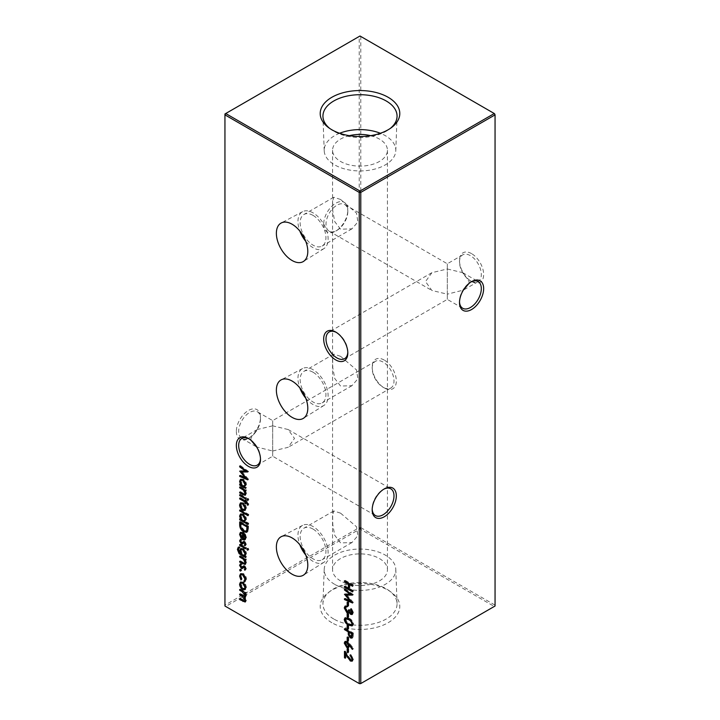 <?xml version="1.0" encoding="UTF-8"?>
<svg xmlns="http://www.w3.org/2000/svg" width="720" height="720" viewBox="0 0 720 720"><rect width="100%" height="100%" fill="white"/><g stroke="black" fill="none" stroke-linecap="round" stroke-linejoin="round"><path stroke-width="0.54" stroke-dasharray="3.6 2.7" d="M347.796 352.269A15.426 8.901 -120 0 0 347.814 351.621A15.426 8.901 -120 0 0 336.906 332.73L335.745 332.055L336.906 332.73A15.426 8.901 -120 0 0 336.339 332.424M260.478 458.694A15.426 8.901 -120 0 0 260.496 458.055A15.426 8.901 -120 0 0 249.588 439.164L248.427 438.489L249.588 439.164A15.426 8.901 -120 0 0 249.021 438.849M471.573 253.638A17.073 9.855 -120 0 0 459.504 260.604A17.073 9.855 -120 0 0 471.573 281.511L471.573 281.511A17.073 9.855 -120 0 0 483.651 274.545A17.073 9.855 -120 0 0 471.573 253.638M470.412 280.836L471.573 281.511L470.412 280.836A15.426 8.901 60 0 1 459.504 261.945A15.426 8.901 60 0 1 462.699 254.889A15.426 8.901 60 0 1 470.412 255.654A15.426 8.901 60 0 1 480.492 269.244A15.426 8.901 60 0 1 478.125 281.601A15.426 8.901 60 0 1 470.412 280.836M384.255 360.072A17.073 9.855 -120 0 0 372.186 367.038A17.073 9.855 -120 0 0 384.255 387.945L384.255 387.945A17.073 9.855 -120 0 0 396.324 380.97A17.073 9.855 -120 0 0 384.255 360.072M383.094 387.27L384.255 387.945L383.094 387.27A15.426 8.901 60 0 1 372.186 368.379A15.426 8.901 60 0 1 375.381 361.323A15.426 8.901 60 0 1 383.094 362.088A15.426 8.901 60 0 1 393.165 375.678A15.426 8.901 60 0 1 390.807 388.035A15.426 8.901 60 0 1 383.094 387.27M470.979 282.006A15.426 8.901 120 0 0 470.412 282.312L471.573 281.646L470.412 282.312A15.426 8.901 120 0 0 459.504 301.203A15.426 8.901 120 0 0 459.522 301.851M383.661 489.267A15.426 8.901 120 0 0 383.094 489.573L384.255 488.907L383.094 489.573A15.426 8.901 120 0 0 372.186 508.464A15.426 8.901 120 0 0 372.204 509.112M236.349 431.388A17.073 9.855 120 0 0 248.427 438.354A17.073 9.855 120 0 0 260.496 417.447A17.073 9.855 120 0 0 248.427 410.481A17.073 9.855 120 0 0 236.349 431.388M260.496 418.797A15.426 8.901 -60 0 1 249.588 437.688A15.426 8.901 -60 0 1 241.875 438.444A15.426 8.901 -60 0 1 238.68 431.388A15.426 8.901 -60 0 1 245.412 415.863A15.426 8.901 -60 0 1 257.301 411.732A15.426 8.901 -60 0 1 260.496 418.797L260.496 417.447M323.676 224.127A17.073 9.855 120 0 0 335.745 231.093A17.073 9.855 120 0 0 347.814 210.186A17.073 9.855 120 0 0 335.745 203.22A17.073 9.855 120 0 0 323.676 224.127M347.814 211.536A15.426 8.901 -60 0 1 336.906 230.427A15.426 8.901 -60 0 1 329.193 231.183A15.426 8.901 -60 0 1 326.007 224.127A15.426 8.901 -60 0 1 332.739 208.602A15.426 8.901 -60 0 1 344.619 204.471A15.426 8.901 -60 0 1 347.814 211.536L347.814 210.186M251.145 440.424L250.866 438.426L257.256 429.516L272.682 425.835C272.682 419.04 272.682 419.04 272.682 425.835C272.682 419.04 272.682 419.04 272.682 425.835L272.682 451.017L256.635 446.958M272.682 451.017L288.099 447.327L294.489 438.426L288.099 429.516L272.682 425.835L272.682 451.017C272.682 457.812 272.682 457.812 272.682 451.017C272.682 457.812 272.682 457.812 272.682 451.017M468.855 283.572L469.134 281.574L462.744 272.673L447.318 268.983L447.318 294.165L431.901 290.484L425.511 281.574L431.901 272.673L447.318 268.983C447.318 262.188 447.318 262.188 447.318 268.983C447.318 262.188 447.318 262.188 447.318 268.983L447.318 294.165L463.365 290.106M447.318 294.165C447.318 300.96 447.318 300.96 447.318 294.165C447.318 300.96 447.318 300.96 447.318 294.165M305.748 241.308A21.33 12.312 -120 0 0 313.038 247.68A21.33 12.312 -120 0 0 323.928 248.607A21.33 12.312 -120 0 0 326.916 231.435A21.33 12.312 -120 0 0 313.038 212.85A21.33 12.312 -120 0 0 302.607 211.662A21.33 12.312 -120 0 0 299.835 231.057M313.038 215.388A18.225 10.521 -120 0 0 303.93 214.488A18.225 10.521 -120 0 0 301.14 229.086A18.225 10.521 -120 0 0 313.038 245.142A18.225 10.521 -120 0 0 322.155 246.042A18.225 10.521 -120 0 0 324.945 231.444A18.225 10.521 -120 0 0 313.038 215.388M340.596 199.476L333.756 197.262L332.64 201.357L332.775 210.942L334.755 221.67L340.596 229.23L351.981 228.825L357.867 221.985L356.535 213.111L340.596 199.476M305.748 398.151A21.33 12.312 -120 0 0 313.038 404.532A21.33 12.312 -120 0 0 323.928 405.45A21.33 12.312 -120 0 0 326.916 388.287A21.33 12.312 -120 0 0 313.038 369.693A21.33 12.312 -120 0 0 302.607 368.514A21.33 12.312 -120 0 0 299.835 387.909M313.038 372.231A18.225 10.521 -120 0 0 303.93 371.331A18.225 10.521 -120 0 0 301.14 385.929A18.225 10.521 -120 0 0 313.038 401.994A18.225 10.521 -120 0 0 322.155 402.894A18.225 10.521 -120 0 0 324.945 388.287A18.225 10.521 -120 0 0 313.038 372.231M340.596 356.328L333.756 354.114L332.64 358.209L332.775 367.785L334.755 378.513L340.596 386.082L351.981 385.668L357.867 378.828L356.535 369.954L340.596 356.328M305.748 554.994A21.33 12.312 -120 0 0 313.038 561.375A21.33 12.312 -120 0 0 323.928 562.302A21.33 12.312 -120 0 0 326.916 545.13A21.33 12.312 -120 0 0 313.038 526.545A21.33 12.312 -120 0 0 302.607 525.357A21.33 12.312 -120 0 0 299.835 544.752M313.038 529.083A18.225 10.521 -120 0 0 303.93 528.174A18.225 10.521 -120 0 0 301.14 542.781A18.225 10.521 -120 0 0 313.038 558.837A18.225 10.521 -120 0 0 322.155 559.737A18.225 10.521 -120 0 0 324.945 545.139A18.225 10.521 -120 0 0 313.038 529.083M340.596 513.171L333.756 510.957L332.64 515.052L332.775 524.637L334.755 535.365L340.596 542.925L351.981 542.52L357.867 535.68L356.535 526.797L340.596 513.171M329.742 128.457A37.062 21.393 0 0 0 330.768 129.258A37.062 21.393 0 0 0 333.792 131.229A37.062 21.393 0 0 0 389.232 129.258A37.062 21.393 0 0 0 390.258 128.457M339.633 133.272A35.802 20.673 0 0 0 324.207 150.714A35.802 20.673 0 0 0 334.683 164.889A35.802 20.673 0 0 0 373.347 169.452A35.802 20.673 0 0 0 395.793 150.714A35.802 20.673 0 0 0 385.317 135.657A35.802 20.673 0 0 0 380.367 133.272M331.857 622.719A39.798 22.977 180 0 1 328.608 592.353A39.798 22.977 180 0 1 388.143 590.229A39.798 22.977 180 0 1 391.392 592.353A39.798 22.977 180 0 1 386.352 623.691A39.798 22.977 180 0 1 331.857 622.719M333.792 619.029A37.062 21.393 180 0 1 322.947 603.441A37.062 21.393 180 0 1 330.768 590.742A37.062 21.393 180 0 1 386.208 588.771A37.062 21.393 180 0 1 389.232 590.742A37.062 21.393 180 0 1 397.053 603.441A37.062 21.393 180 0 1 374.544 623.574A37.062 21.393 180 0 1 333.792 619.029M334.683 584.343A35.802 20.673 180 0 1 324.207 569.286A35.802 20.673 180 0 1 346.653 550.548A35.802 20.673 180 0 1 385.317 555.111A35.802 20.673 180 0 1 395.793 569.286A35.802 20.673 180 0 1 374.049 588.744A35.802 20.673 180 0 1 334.683 584.343M340.596 580.932A27.441 15.84 180 0 1 332.559 569.727A27.441 15.84 180 0 1 349.497 555.093A27.441 15.84 180 0 1 379.404 558.522A27.441 15.84 180 0 1 387.441 569.727A27.441 15.84 180 0 1 370.503 584.361A27.441 15.84 180 0 1 340.596 580.932M349.362 135.666A27.441 15.84 0 0 0 332.559 150.273A27.441 15.84 0 0 0 340.596 161.478A27.441 15.84 0 0 0 370.503 164.907A27.441 15.84 0 0 0 387.441 150.273A27.441 15.84 0 0 0 379.404 139.068A27.441 15.84 0 0 0 370.638 135.666M495.054 113.976L495.054 605.133L360.774 527.607L360.774 36.45L495.054 113.976M224.946 113.976L359.226 36.45L359.226 527.607L224.946 605.133L224.946 113.976M360 684L225.72 606.474L360 528.948L494.28 606.474L360 684M224.946 606.024L224.946 605.133L225.72 606.474L224.946 606.024M359.226 36.45L360.774 36.45L359.226 36.45M359.226 527.607L360.774 527.607L360 528.948L359.226 527.607M494.28 606.474L495.054 605.133L494.28 606.474M240.912 479.205L243.441 479.142C245.304 480.447 246.321 482.229 246.483 484.488L245.286 486.558L246.375 487.188L245.601 487.638M246.375 487.188L245.601 488.475M246.375 488.025L244.557 486.972M243.144 486.162L242.118 485.568M240.471 484.614L240.471 483.777L239.688 484.227M240.471 483.777L241.2 484.533M241.488 484.362L240.363 480.924M243.441 479.142L242.658 479.592M246.483 484.488L245.7 484.938M241.776 479.835L241.092 481.374L243.405 485.469L245.052 485.658M245.7 484.695L242.91 479.754M243.405 485.469L242.631 485.919M241.092 481.374L240.309 481.824M244.188 489.645L240.471 487.368L240.471 486.531L239.688 486.972M240.471 486.531L246.375 489.942L245.601 490.383M246.375 489.942L245.601 491.229M246.375 490.779L245.259 490.194M245.313 490.158L246.483 493.434L245.7 493.884M246.483 493.434L245.43 494.982M243.621 494.334L240.417 492.543M240.471 492.516L240.471 491.679L239.688 492.12M240.471 491.679L244.593 493.956L243.819 494.406M244.593 493.956L245.349 493.938M245.682 493.47L245.601 492.957M245.754 492.867L244.872 490.41M247.626 499.005L248.238 498.438L247.464 498.888M247.509 498.915L248.238 498.438L248.859 499.572L248.085 500.022M248.076 499.869L248.859 499.572L248.085 500.076M240.471 494.307L246.375 497.718L246.375 498.555L240.471 495.144L240.471 494.307L239.688 494.757M246.375 497.718L245.601 498.168M246.375 498.555L245.601 499.005M244.926 501.075L240.471 498.501L240.471 497.655L245.646 500.652L245.646 499.698L246.375 500.112L246.375 501.075L248.859 503.883L248.085 504.324M248.859 503.883L247.932 505.26M248.715 504.81L248.085 504.45M247.959 504.378L248.004 503.712M248.139 503.631L247.122 502.434M247.194 502.389L246.33 501.939M246.375 501.912L246.375 503.343L245.601 503.793M246.375 503.343L245.601 502.956M245.646 502.929L245.646 502.335M245.646 501.552L246.375 501.075M240.471 497.655L239.688 498.105M245.646 499.698L244.872 500.139M246.375 500.112L245.601 500.562M240.867 502.776L243.405 502.704L245.502 504.855L244.728 505.296M245.502 504.855L246.483 508.014L245.7 508.464M246.483 508.014L244.935 510.372M243.405 509.769C241.533 508.491 240.516 506.727 240.363 504.486M243.405 502.704L242.631 503.154M241.749 503.37L241.092 504.9L243.396 508.932L245.061 509.094M245.691 508.176L242.865 503.298M243.396 508.932L242.622 509.373M241.092 504.9L240.309 505.35M240.471 509.625L248.76 514.413L248.76 515.25L240.471 510.471L240.471 509.625L239.688 510.075M248.76 514.413L247.986 514.863M248.76 515.25L247.986 515.7M240.912 513.918L243.441 513.855C245.304 515.16 246.321 516.933 246.483 519.201L245.232 521.235L248.76 523.278L247.986 523.719M248.76 523.278L247.986 524.556M248.76 524.115L244.503 521.658M243.144 520.875L242.118 520.281M240.471 519.327L240.471 518.49L239.688 518.931M240.471 518.49L241.2 519.246M241.488 519.075L240.363 515.637M243.441 513.855L242.658 514.305M246.483 519.201L245.7 519.642M241.776 514.548L241.092 516.087L243.405 520.182L245.052 520.371M245.7 519.408L242.91 514.458M243.405 520.182L242.631 520.632M241.092 516.087L240.309 516.537M243.243 566.181L244.926 565.947L246.483 568.566L245.7 569.016M246.483 568.566L245.16 570.105M245.034 570.186L245.547 569.673M245.142 568.98L244.359 569.412M245.133 568.971L245.583 568.242M245.754 568.152L244.791 566.901M244.962 566.802L243.036 567.792M243.81 567.351L242.622 568.305M242.406 568.467L243.18 568.017L242.073 567.891L240.363 564.903L241.164 563.418L240.39 563.859M240.201 563.949L241.164 563.418L241.713 564.282L240.939 564.732M240.309 565.731L241.713 564.282L240.804 564.804M241.092 565.281L242.037 567.036L241.263 567.477M242.037 567.036L242.604 567.126M244.926 565.947L244.152 566.397M244.188 558.828L240.471 556.551L240.471 555.714L239.688 556.155M240.471 555.714L246.375 559.125L245.601 559.566M246.375 559.125L245.601 560.412M246.375 559.962L245.259 559.377M245.313 559.341L246.483 562.617L245.7 563.067M246.483 562.617L245.43 564.165M243.621 563.517L240.417 561.726M240.471 561.699L240.471 560.862L239.688 561.303M240.471 560.862L244.593 563.139L243.819 563.589M244.593 563.139L245.349 563.121M245.682 562.653L245.601 562.14M245.754 562.05L244.872 559.593M241.011 548.514L243.441 548.451C245.286 549.729 246.294 551.484 246.483 553.725L245.097 555.912M244.872 556.074L245.646 555.624L246.375 556.371L245.601 556.821M246.375 556.371L245.601 557.658M246.375 557.208L244.62 556.191M243.207 555.381L242.136 554.76M240.903 554.013L239.67 553.32M239.877 553.203L238.185 549.018M238.671 547.083L239.274 547.065M240.048 546.615L239.274 547.902M238.14 549.81L240.048 547.452L238.797 548.046M238.914 549.36C238.941 551.205 239.733 552.564 241.29 553.437L241.263 553.806M241.596 553.608L240.471 550.233M243.441 548.451L242.667 548.901M246.483 553.725L245.7 554.175M241.848 549.09L241.191 550.692L243.45 554.679L245.088 554.886M245.7 553.95L242.874 549.027M243.45 554.679L242.676 555.129M241.191 550.692L240.417 551.142M240.471 544.104L246.375 547.515L246.375 548.352L240.471 544.941L240.471 544.104L239.688 544.545M246.375 547.515L245.601 547.956M246.375 548.352L245.601 548.802M247.626 548.802L248.238 548.226L247.464 548.676M247.509 548.712L248.238 548.226L248.859 549.36L248.085 549.81M248.076 549.666L248.859 549.36L248.085 549.873M243.243 541.764L244.926 541.53L246.483 544.149L245.7 544.599M246.483 544.149L245.16 545.688M245.034 545.769L245.547 545.256M245.142 544.563L244.359 544.995M245.133 544.554L245.583 543.825M245.754 543.726L244.791 542.484M244.962 542.385L243.036 543.375M243.81 542.934L242.622 543.888M242.406 544.05L243.18 543.6L242.073 543.474L240.363 540.486L241.164 539.001L240.39 539.442M240.201 539.532L241.164 539.001L241.713 539.865L240.939 540.315M240.309 541.314L241.713 539.865L240.804 540.387M241.092 540.864L242.037 542.619L241.263 543.06M242.037 542.619L242.604 542.709M244.926 541.53L244.152 541.98M241.704 532.854L240.309 534.708M241.092 534.258L242.334 537.489L241.56 537.939M242.334 537.489L241.218 538.488M241.992 538.038L240.363 533.943M240.795 532.323L243.405 532.269L242.631 532.719M243.405 532.269L245.376 534.195L244.602 534.645M245.376 534.195L246.483 537.498L245.7 537.948M246.483 537.498L245.151 539.667M243.405 539.208L245.097 538.686M243.27 539.136L243.27 533.952M243.27 533.025L242.766 532.809M245.7 537.714L245.196 535.041L243.99 533.538L243.99 538.713M240.471 522.378L240.471 521.478L239.688 521.928M240.471 521.478L248.553 526.149L247.779 526.599M248.553 526.149L248.265 530.829L247.482 531.27M248.265 530.829L247.032 532.026M244.305 531.351L240.561 525.852M247.725 526.563L241.299 522.792L241.506 526.653L244.413 530.577L246.771 530.91M244.413 530.577L243.63 531.027M241.506 526.653L240.723 527.103M352.719 658.62L350.721 655.461M350.847 655.38L350.847 654.543L350.073 654.993M350.847 654.543L353.547 659.142L352.773 659.592M353.547 659.142L352.431 660.897M351.144 660.573L345.798 653.598M346.086 653.427L346.086 657.774L345.303 658.224M346.086 657.774L345.303 657.324M345.249 652.689L345.249 650.952L344.475 651.402M345.249 650.952L348.597 656.505L347.823 656.955M348.597 656.505L351.081 659.7L350.298 660.15M351.081 659.7L352.197 659.808M347.949 649.098L347.949 648.198L347.175 648.648M347.949 648.198L348.777 648.675L348.003 649.125M348.777 648.675L348.777 652.266L348.003 652.716M348.777 652.266L348.003 651.825M345.402 641.358L347.508 641.241L349.857 643.644L353.547 648.558L352.773 649.008M353.547 648.558L352.332 649.395M353.106 648.954L349.578 644.751M349.839 644.598L349.92 645.606L349.137 646.056M349.92 645.606L348.786 647.325M347.526 647.001L345.042 642.645M347.508 641.241L346.734 641.691M346.41 641.961L345.87 643.176L347.481 646.137L348.534 646.227M348.885 643.833L347.022 641.88M347.481 646.137L346.698 646.578M345.87 643.176L345.096 643.617M347.949 637.605L347.949 636.705L347.175 637.155M347.949 636.705L348.777 637.191L348.003 637.632M348.777 637.191L348.777 640.782L348.003 641.223M348.777 640.782L348.003 640.332M348.984 631.386L345.249 629.172L345.249 628.335L344.475 628.776M345.249 628.335L353.34 632.997L352.566 633.447M353.34 632.997L353.214 636.885L352.44 637.335M353.214 636.885L352.233 637.821M351.171 637.488L349.038 634.491M349.119 634.446L349.02 633.564M352.512 633.42L349.812 631.8L349.794 633.429L351.162 636.651L352.089 636.741M351.162 636.651L350.388 637.101M349.794 633.429L349.02 633.87M347.949 625.635L347.949 624.744L347.175 625.185M347.949 624.744L348.777 625.221L348.003 625.671M348.777 625.221L348.777 628.812L348.003 629.262M348.777 628.812L348.003 628.362M345.402 617.76L349.29 618.336L348.516 618.786M349.29 618.336C351.585 619.38 353.007 621.243 353.547 623.916L352.773 624.357M353.547 623.916L352.395 625.644M349.488 624.789L349.272 624.69C346.986 623.583 345.573 621.693 345.042 619.002M346.41 618.399L345.87 619.515L347.265 622.314L349.299 623.844L352.197 624.555M352.701 623.664L352.719 623.457C352.224 621.378 351.09 619.947 349.299 619.173L348.183 618.597M349.299 623.844L348.516 624.294M347.265 622.314L346.482 622.764M345.87 619.515L345.096 619.956M347.949 614.142L347.949 613.251L347.175 613.701M347.949 613.251L348.777 613.728L348.003 614.178M348.777 613.728L348.777 617.319L348.003 617.769M348.777 617.319L348.003 616.869M352.719 611.973L351.252 609.426M351.468 609.3L351.468 608.463L350.694 608.913M351.468 608.463L353.547 612.441L352.773 612.882M353.547 612.441L352.413 614.205M351.441 613.953L349.596 612.009M347.652 612.243L345.042 607.509M345.429 606.033L347.427 605.772L346.653 606.213M347.427 605.772L346.653 607.059M347.427 606.609L346.311 606.69L345.096 608.445M345.87 608.004L347.589 611.361L346.806 611.811M347.589 611.361L348.678 611.442M349.218 610.335L349.299 609.48L348.516 609.93M349.299 609.48L350.127 609.957L349.344 610.407M350.127 609.957L351.45 613.116L350.667 613.566M351.45 613.116L352.224 613.179M347.949 602.658L347.949 601.758L347.175 602.208M347.949 601.758L348.777 602.235L348.003 602.685M348.777 602.235L348.777 605.826L348.003 606.276M348.777 605.826L348.003 605.376M345.474 594.279L345.249 593.829L351.081 593.811L345.123 589.635M345.249 589.554L345.249 588.708L344.475 589.158M345.249 588.708L353.34 594.612L352.566 595.062M353.34 594.612L352.566 595.179M353.34 594.729L352.116 594.738M346.707 594.756L353.34 602.433L352.566 602.883M353.34 602.433L352.566 603M353.34 602.55L351.666 601.848M345.249 599.058L345.249 598.284L344.475 598.734M345.249 598.284L350.838 600.885M351.072 600.75L346.158 595.071M345.249 593.829L344.475 594.279M349.191 583.506L345.249 581.175L345.249 580.338L344.475 580.779M345.249 580.338L353.34 585L352.566 585.45M353.34 585L352.566 586.287M353.34 585.837L349.974 583.956M350.019 583.92L350.019 588.708L349.245 589.158M350.019 588.708L353.34 590.625L352.566 591.075M353.34 590.625L352.566 591.912M353.34 591.462L349.245 589.104M348.462 588.654L345.204 586.827M345.249 586.8L345.249 585.963L344.475 586.404M345.249 585.963L349.191 588.231M243.864 591.849L240.471 589.824L240.471 588.987L239.688 589.437M240.471 588.987L246.375 592.398L245.601 592.848M246.375 592.398L245.601 593.685M246.375 593.235L245.295 592.668M245.349 592.641L246.177 594.072L245.403 594.513M246.177 594.072L246.483 595.647L245.7 596.097M246.483 595.647L245.052 596.997L246.483 600.318L245.7 600.768M246.483 600.318L245.493 601.704M243.837 601.101L240.417 599.193M240.471 599.157L240.471 598.32L239.688 598.77M240.471 598.32L245.367 600.696M245.673 600.309L245.583 599.859M245.754 599.76L244.674 597.213M243.513 596.277L240.417 594.522M240.471 594.495L240.471 593.658L239.688 594.099M240.471 593.658L245.367 595.998M245.673 595.62L245.592 595.17M245.754 595.08L244.935 592.875M240.867 582.012L243.405 581.949L245.502 584.091L244.728 584.541M245.502 584.091L246.483 587.25L245.7 587.7M246.483 587.25L244.935 589.608M243.405 589.005C241.533 587.727 240.516 585.963 240.363 583.722M243.405 581.949L242.631 582.39M241.749 582.606L241.092 584.136L243.396 588.168L245.061 588.33M245.691 587.412L242.865 582.543M243.396 588.168L242.622 588.618M241.092 584.136L240.309 584.586M240.939 573.624L243.369 573.543C245.331 574.929 246.366 576.801 246.483 579.159L245.7 579.609M246.483 579.159L245.097 581.481M244.728 580.599L243.945 581.013M245.7 579.348L245.637 578.745M245.754 578.682L243.306 574.497M243.441 574.425L242.892 574.182M241.803 574.272L240.309 576.441M241.092 575.991L242.127 579.069L241.353 579.519M242.127 579.069L240.948 579.987M241.731 579.537L240.363 575.559M243.369 573.543L242.595 573.993M240.372 569.61L241.038 569.088L240.264 569.538L241.038 569.088L241.713 570.258L240.921 570.564M241.713 570.258L241.038 570.645L241.713 570.258M240.687 471.15L240.471 470.7L246.294 470.682L240.336 466.497M240.471 466.425L240.471 465.579L239.688 466.029M240.471 465.579L248.553 471.483L247.779 471.933M248.553 471.483L247.779 472.05M248.553 471.6L247.329 471.609M241.92 471.627L248.553 479.304L247.779 479.745M248.553 479.304L247.779 479.871M248.553 479.421L246.879 478.719M240.471 475.929L240.471 475.155L239.688 475.605M240.471 475.155L246.051 477.756M246.285 477.621L241.371 471.942M240.471 470.889L240.021 471.15M240.471 470.7L239.688 471.15M243.243 493.281L242.469 493.731M247.32 501.615L246.546 502.065M243.243 562.464L242.469 562.914M241.29 553.437L240.516 553.887M248.553 528.03L247.779 528.48M241.299 523.863L240.516 524.313M349.857 643.644L349.083 644.094M353.34 634.833L352.566 635.274M243.675 600.174L242.892 600.624M243.468 595.386L242.694 595.836M459.504 261.945L459.504 260.604M372.186 368.379L372.186 367.038M249.588 437.688L248.427 438.354M336.906 230.427L335.745 231.093M241.875 438.444L257.256 447.327M257.301 465.111L272.682 456.228L375.381 515.529M329.193 231.183L431.901 290.484M344.619 358.677L447.318 299.385L462.699 308.268M462.699 254.889L447.318 263.772L344.619 204.471M375.381 361.323L272.682 420.615L257.301 411.732M302.607 211.662L281.214 222.993M333.756 197.262L303.93 214.488M302.607 368.514L281.214 379.836M333.756 354.114L303.93 371.331M302.607 525.357L281.214 536.688M333.756 510.957L303.93 528.174M330.768 129.258L328.608 127.647M324.207 150.714L322.947 116.559M330.768 590.742L328.608 592.353M324.207 569.286L322.947 603.441M332.559 150.273L332.559 569.727M431.901 272.673L329.193 331.965M257.256 429.516L241.875 438.399M387.441 150.273L387.441 569.727M395.793 569.286L397.053 603.441M389.232 590.742L391.392 592.353M395.793 150.714L397.053 116.559M389.232 129.258L391.392 127.647M351.981 542.52L322.155 559.737M323.928 562.302L303.426 575.163M351.981 385.668L322.155 402.894M323.928 405.45L303.426 418.311M351.981 228.825L322.155 246.042M323.928 248.607L303.426 261.468M390.807 388.035L288.099 447.327M478.125 281.601L462.744 290.484M462.744 272.673L478.125 281.556M288.099 429.516L390.807 488.817M372.186 508.464L372.186 509.814M459.504 301.203L459.504 302.553M260.496 458.055L260.496 459.396M347.814 351.621L347.814 352.962M240.489 479.376L241.272 478.926M245.088 495.306L245.862 494.865M247.878 500.481L248.652 500.031M247.05 498.852L247.824 498.402M240.426 502.947L241.209 502.506M240.489 514.08L241.272 513.639M243.018 566.271L243.792 565.821M245.088 564.489L245.862 564.048M238.23 547.236L239.004 546.786M240.588 548.667L241.362 548.226M247.878 550.278L248.652 549.828M247.05 548.64L247.824 548.19M243.018 541.854L243.792 541.404M240.345 532.494L241.119 532.044M246.663 532.314L247.437 531.864M352.107 661.185L352.89 660.744M348.444 647.631L349.218 647.181M344.97 641.502L345.744 641.052M351.9 638.136L352.683 637.686M344.961 617.913L345.735 617.463M352.062 625.932L352.836 625.482M352.071 614.511L352.854 614.061M348.552 612.864L349.335 612.414M344.997 606.177L345.78 605.727M245.16 602.037L245.943 601.587M240.426 582.192L241.209 581.742M240.534 573.786L241.308 573.336M240.741 571.14L241.515 570.69M239.778 569.493L240.561 569.043"/><path stroke-width="1.08" d="M335.745 359.928A17.073 9.855 60 0 1 323.676 339.03A17.073 9.855 60 0 1 335.745 332.055L335.745 332.055A17.073 9.855 60 0 1 347.814 352.962A17.073 9.855 60 0 1 335.745 359.928M336.339 332.424A15.426 8.901 -120 0 0 329.193 331.965A15.426 8.901 -120 0 0 326.835 344.322A15.426 8.901 -120 0 0 336.906 357.912A15.426 8.901 -120 0 0 344.619 358.677A15.426 8.901 -120 0 0 347.796 352.269M248.427 466.362A17.073 9.855 60 0 1 236.349 445.455A17.073 9.855 60 0 1 248.427 438.489L248.427 438.489A17.073 9.855 60 0 1 260.496 459.396A17.073 9.855 60 0 1 248.427 466.362M249.021 438.849A15.426 8.901 -120 0 0 241.875 438.399A15.426 8.901 -120 0 0 239.508 450.756A15.426 8.901 -120 0 0 249.588 464.346A15.426 8.901 -120 0 0 257.301 465.111A15.426 8.901 -120 0 0 260.478 458.694M459.522 301.851A15.426 8.901 120 0 0 462.699 308.268A15.426 8.901 120 0 0 470.412 307.503A15.426 8.901 120 0 0 481.32 288.612A15.426 8.901 120 0 0 478.125 281.556A15.426 8.901 120 0 0 470.979 282.006M471.573 281.646L471.573 281.646A17.073 9.855 -60 0 1 483.651 288.612A17.073 9.855 -60 0 1 471.573 309.519A17.073 9.855 -60 0 1 459.504 302.553A17.073 9.855 -60 0 1 471.573 281.646L471.573 281.646M372.204 509.112A15.426 8.901 120 0 0 375.381 515.529A15.426 8.901 120 0 0 383.094 514.764A15.426 8.901 120 0 0 393.993 495.873A15.426 8.901 120 0 0 390.807 488.817A15.426 8.901 120 0 0 383.661 489.267M384.255 488.907L384.255 488.907A17.073 9.855 -60 0 1 396.324 495.873A17.073 9.855 -60 0 1 384.255 516.78A17.073 9.855 -60 0 1 372.186 509.814A17.073 9.855 -60 0 1 384.255 488.907L384.255 488.907M256.635 446.958L251.145 440.424M463.365 290.106L468.855 283.572M292.086 224.226A22.221 12.825 -120 0 0 281.214 222.993A22.221 12.825 -120 0 0 277.506 240.714A22.221 12.825 -120 0 0 292.086 260.505A22.221 12.825 -120 0 0 303.426 261.468A22.221 12.825 -120 0 0 306.531 243.585A22.221 12.825 -120 0 0 292.086 224.226M299.835 231.057A21.33 12.312 -120 0 0 305.748 241.308M292.086 381.069A22.221 12.825 -120 0 0 281.214 379.836A22.221 12.825 -120 0 0 277.506 397.557A22.221 12.825 -120 0 0 292.086 417.357A22.221 12.825 -120 0 0 303.426 418.311A22.221 12.825 -120 0 0 306.531 400.437A22.221 12.825 -120 0 0 292.086 381.069M299.835 387.909A21.33 12.312 -120 0 0 305.748 398.151M292.086 537.912A22.221 12.825 -120 0 0 281.214 536.688A22.221 12.825 -120 0 0 277.506 554.409A22.221 12.825 -120 0 0 292.086 574.2A22.221 12.825 -120 0 0 303.426 575.163A22.221 12.825 -120 0 0 306.531 557.28A22.221 12.825 -120 0 0 292.086 537.912M299.835 544.752A21.33 12.312 -120 0 0 305.748 554.994M388.143 97.281A39.798 22.977 0 0 0 333.648 96.309A39.798 22.977 0 0 0 328.608 127.647A39.798 22.977 0 0 0 331.857 129.771A39.798 22.977 0 0 0 391.392 127.647A39.798 22.977 0 0 0 388.143 97.281M390.258 128.457A37.062 21.393 0 0 0 397.053 116.559A37.062 21.393 0 0 0 386.208 100.971A37.062 21.393 0 0 0 345.456 96.426A37.062 21.393 0 0 0 322.947 116.559A37.062 21.393 0 0 0 329.742 128.457M380.367 133.272A35.802 20.673 0 0 0 339.633 133.272M370.638 135.666A27.441 15.84 0 0 0 349.362 135.666M240.264 569.538L240.939 570.699L240.264 571.095L239.589 569.925L240.264 569.538M240.939 570.699L240.264 571.095L240.939 570.699M244.728 584.541L245.7 587.7L244.728 589.734L242.631 589.455C240.759 588.177 239.742 586.413 239.589 584.172L240.426 582.192L242.631 582.39L244.728 584.541M344.475 580.779L352.566 585.45L352.566 586.287L349.245 584.37L349.245 589.158L352.566 591.075L352.566 591.912L344.475 587.241L344.475 586.404L348.417 588.681L348.417 583.893L344.475 581.616L344.475 580.779M347.175 602.208L348.003 602.685L348.003 606.276L347.175 605.799L347.175 602.208M347.175 613.701L348.003 614.178L348.003 617.769L347.175 617.292L347.175 613.701M347.175 625.185L348.003 625.671L348.003 629.262L347.175 628.776L347.175 625.185M347.175 637.155L348.003 637.632L348.003 641.223L347.175 640.746L347.175 637.155M347.175 648.648L348.003 649.125L348.003 652.716L347.175 652.239L347.175 648.648M239.688 524.817L239.688 521.928L247.779 526.599L247.482 531.27L246.663 532.314L243.63 531.864C241.029 530.181 239.715 527.832 239.688 524.817L240.471 524.376L240.471 522.378M240.939 540.315L240.309 541.314L241.263 543.06L243.243 541.764L244.152 541.98L245.7 544.599L244.863 545.859L244.359 544.995L244.98 544.176L244.179 542.835L242.208 544.131L241.29 543.915L239.589 540.936L240.39 539.442L240.804 540.387L241.578 539.937M244.359 544.995L245.583 543.825M244.962 542.385L243.036 543.375M241.83 543.159L243.243 541.764M239.688 544.545L245.601 547.956L245.601 548.802L239.688 545.391L239.688 544.545M243.819 563.589L244.98 562.5L243.414 559.278L239.688 557.001L239.688 556.155L245.601 559.566L245.601 560.412L244.53 559.791L245.7 563.067L245.088 564.489L239.688 562.14L239.688 561.303L243.819 563.589L245.349 563.121M247.986 523.719L247.986 524.556L239.688 519.768L239.688 518.931L240.714 519.525L239.589 516.087L240.489 514.08L242.658 514.305C244.53 515.61 245.538 517.383 245.7 519.642L244.458 521.685L247.986 523.719M244.728 505.296L245.7 508.464L244.728 510.498L242.631 510.219C240.759 508.941 239.742 507.177 239.589 504.936L240.426 502.947L242.631 503.154L244.728 505.296M239.688 494.757L245.601 498.168L245.601 499.005L239.688 495.594L239.688 494.757M243.819 494.406L244.98 493.317L243.414 490.095L239.688 487.818L239.688 486.972L245.601 490.383L245.601 491.229L244.53 490.608L245.7 493.884L245.088 495.306L239.688 492.957L239.688 492.12L243.819 494.406L245.349 493.938M224.946 114.867L224.946 606.024L359.226 683.55L359.226 192.393L224.946 114.867L224.946 113.976L225.72 113.526L360 191.052L494.28 113.526L360 36L225.72 113.526L224.946 114.867M245.601 487.638L245.601 488.475L239.688 485.064L239.688 484.227L240.714 484.812L239.589 481.374L240.489 479.376L242.658 479.592C244.53 480.897 245.538 482.67 245.7 484.938L244.503 486.999L245.601 487.638M247.464 498.888L248.085 500.022L247.464 500.436L246.843 499.302L247.509 498.915M248.085 500.022L247.464 500.436L248.085 500.076M248.085 504.324L247.932 505.26L247.176 504.828L247.365 504.081L245.601 502.362L245.601 503.793L244.872 503.37L244.872 501.939L239.688 498.942L239.688 498.105L244.872 501.102L244.872 500.139L245.601 500.562L245.601 501.516L248.085 504.324M239.688 510.075L247.986 514.863L247.986 515.7L239.688 510.912L239.688 510.075M240.939 564.732L240.309 565.731L241.263 567.477L243.243 566.181L244.152 566.397L245.7 569.016L244.863 570.276L244.359 569.412L244.98 568.593L244.179 567.252L242.208 568.548L241.29 568.332L239.589 565.353L240.39 563.859L240.804 564.804L241.578 564.354M244.359 569.412L245.583 568.242M244.962 566.802L243.036 567.792M241.83 567.576L243.243 566.181M239.274 547.902L238.14 549.81C238.167 551.655 238.959 553.014 240.516 553.887L239.688 550.683L240.588 548.667L242.667 548.901C244.512 550.179 245.52 551.934 245.7 554.175L244.566 556.218L245.601 556.821L245.601 557.658L239.094 553.653L237.411 549.468L238.23 547.236L239.274 547.065L238.797 548.046L239.571 547.596M247.464 548.676L248.085 549.81L247.464 550.233L246.843 549.09L247.509 548.712M248.085 549.81L247.464 550.233L248.085 549.873M240.309 534.708L241.56 537.939L241.218 538.488L239.589 534.393L240.345 532.494L242.631 532.719L244.602 534.645L245.7 537.948L244.539 540.027L242.487 539.586L242.487 533.475L240.93 533.304L240.309 534.708M351.936 659.07L350.073 654.993L352.773 659.592L352.107 661.185L350.361 661.023L345.303 653.877L345.303 658.224L344.475 657.747L344.475 651.402L350.298 660.15L351.423 660.249L352.665 658.656M349.083 644.094L352.773 649.008L352.332 649.395L349.065 645.048L348.444 647.631L346.743 647.442L344.268 643.095L344.97 641.502L346.734 641.691L349.083 644.094M344.475 628.776L352.566 633.447L351.9 638.136L350.397 637.938L348.345 634.896L348.21 631.773L344.475 629.613L344.475 628.776M344.268 619.452L344.961 617.913L348.516 618.786C350.811 619.83 352.233 621.693 352.773 624.357L352.062 625.932L348.516 625.122C346.212 624.033 344.799 622.134 344.268 619.452L345.402 617.76M350.667 613.566L351.936 612.414L350.694 608.913L352.773 612.882L352.071 614.511L350.667 614.403L349.002 612.351L348.318 612.963L346.878 612.693L344.268 607.95L344.997 606.177L346.653 606.213L346.653 607.059L345.537 607.14L345.096 608.445L346.806 611.811L347.904 611.892L348.516 609.93L349.344 610.407L350.667 613.566L352.224 613.179M349.596 612.009L348.75 612.711M347.427 606.609L345.537 607.14M344.475 590.004L344.475 589.158L352.566 595.062L345.924 595.206L352.566 603L344.475 599.571L344.475 598.734L350.298 601.2L344.475 594.279L350.307 594.261L344.475 590.004L345.123 589.635M239.688 589.437L245.601 592.848L245.601 593.685L244.575 593.091L245.7 596.097L244.278 597.447L245.7 600.768L245.16 602.037L239.688 599.607L239.688 598.77L244.593 601.146L244.98 600.201L241.992 596.268L239.688 594.936L239.688 594.099L244.593 596.448L244.98 595.53L242.181 591.705L239.688 590.274L239.688 589.437M245.16 597.375L244.278 597.447L245.484 597.033M243.945 581.013L244.98 579.123L242.658 574.875L241.029 574.713L240.309 576.441L241.353 579.519L240.948 579.987L239.589 576.009L240.534 573.786L242.595 573.993C244.548 575.379 245.583 577.251 245.7 579.609L244.314 581.931L243.945 581.013L245.016 580.437L245.754 578.682M244.845 581.769L244.314 581.931L245.097 581.481L244.728 580.599M239.688 466.875L239.688 466.029L247.779 471.933L241.146 472.077L247.779 479.871L239.688 476.442L239.688 475.605L245.511 478.062L239.688 471.15L245.52 471.132L239.688 466.875L240.336 466.497M360.774 683.55L495.054 606.024L495.054 114.867L360.774 192.393L360.774 683.55L359.226 683.55L360.774 683.55M360 191.052L359.226 192.393L360.774 192.393L360 191.052M494.28 113.526L495.054 114.867L494.28 113.526M244.557 486.972L243.144 486.162M242.118 485.568L240.759 484.785M240.417 484.641L239.688 485.064M241.2 484.533L240.714 484.812M240.372 481.239L239.589 481.374M240.363 480.924L240.912 479.205M242.91 479.754L241.002 480.285L240.309 481.824L242.631 485.919L244.278 486.108L244.98 484.524L242.649 480.429L241.002 480.285M244.278 486.108L245.7 484.695M245.637 484.146L244.98 484.524M243.315 480.051L242.649 480.429M245.259 490.194L244.53 490.608M245.43 494.982L243.621 494.334M240.417 492.543L239.688 492.957M244.593 493.956L245.754 492.867M245.601 492.957L244.98 493.317M244.872 490.41L244.188 489.645L243.414 490.095M240.417 487.395L239.688 487.818M248.238 499.995L247.617 498.852M240.417 495.171L239.688 495.594M248.085 504.45L247.176 504.828M247.959 504.378L248.139 503.631M248.004 503.712L247.365 504.081M247.122 502.434L246.42 502.839M246.33 501.939L245.601 502.362M245.601 502.956L244.872 503.37M245.646 502.335L245.646 501.552M245.601 501.525L244.872 501.939M245.601 501.462L244.926 501.075M240.417 498.528L239.688 498.942M245.601 500.679L244.872 501.102M245.502 510.048L242.631 510.219M240.372 504.756L239.589 504.936M240.363 504.486L240.867 502.776M242.865 503.298L240.975 503.82L240.309 505.35L242.622 509.373L244.287 509.544L244.98 508.041L242.622 503.991L240.975 503.82M244.287 509.544L245.691 508.176M245.637 507.663L244.98 508.041M243.288 503.604L242.622 503.991M240.417 510.498L239.688 510.912M244.503 521.658L243.144 520.875M242.118 520.281L240.759 519.498M240.417 519.354L239.688 519.768M241.2 519.246L240.714 519.525M240.372 515.952L239.589 516.087M240.363 515.637L240.912 513.918M242.91 514.458L241.002 514.989L240.309 516.537L242.631 520.632L244.278 520.821L244.98 519.237L242.649 515.142L241.002 514.989M244.278 520.821L245.7 519.408M245.637 518.85L244.98 519.237M243.315 514.755L242.649 515.142M245.547 569.673L245.142 568.98M245.133 568.971L245.754 568.152L245.133 568.971M244.791 566.901L244.179 567.252M244.422 566.721L243.81 567.351L244.422 566.721M242.982 568.098L241.29 568.332M240.39 565.281L239.589 565.353M240.363 564.903L240.516 564.066M242.604 567.126L241.947 567.504M244.017 565.731L242.433 566.892M245.259 559.377L244.53 559.791M245.43 564.165L243.621 563.517M240.417 561.726L239.688 562.14M244.593 563.139L245.754 562.05M245.601 562.14L244.98 562.5M244.872 559.593L244.188 558.828L243.414 559.278M240.417 556.578L239.688 557.001M244.62 556.191L243.207 555.381M242.136 554.76L240.903 554.013M239.67 553.32L239.094 553.653M238.185 549.099L237.411 549.468M238.185 549.018L238.671 547.083M240.471 550.485L239.688 550.683M240.471 550.233L241.011 548.514M242.874 549.027L241.074 549.54L240.417 551.142L242.676 555.129L244.314 555.336L244.98 553.824L242.631 549.72L241.074 549.54M244.314 555.336L245.7 553.95M245.637 553.446L244.98 553.824M243.297 549.342L242.631 549.72M240.417 544.968L239.688 545.391M248.238 549.783L247.617 548.649M245.547 545.256L245.142 544.563M245.133 544.554L245.754 543.726L245.133 544.554M244.791 542.484L244.179 542.835M244.422 542.304L243.81 542.934L244.422 542.304M242.982 543.681L241.29 543.915M240.39 540.864L239.589 540.936M240.363 540.486L240.516 539.649M242.604 542.709L241.947 543.087M244.017 541.314L242.433 542.475M240.372 534.15L239.589 534.393M240.363 533.943L240.795 532.323M245.313 539.577L243.27 539.136M243.801 533.646L243.216 533.988L243.216 539.163L242.487 539.586M243.27 533.952L243.27 533.16M243.171 533.079L242.487 533.475M242.766 532.809L240.93 533.304M243.216 539.163L245.097 538.686L245.7 537.714M244.944 535.194L244.422 535.491L243.216 533.988M245.646 537.183L244.98 537.57L244.422 535.491M244.314 539.127L244.98 537.57M247.032 532.026L244.404 531.414L243.63 531.864M240.561 525.852L240.471 524.376M247.671 526.536L246.951 526.95L240.516 523.242L240.723 527.103L243.63 531.027L246.771 530.91L247.5 529.902L247.725 526.563M241.245 522.828L240.516 523.242M247.5 529.902L246.717 530.352L246.951 526.95M245.988 531.36L246.717 530.352M350.721 655.461L350.073 655.83M352.431 660.897L350.361 661.023M345.798 653.598L345.303 653.877M345.303 657.324L344.475 657.747M345.249 657.297L345.249 652.689M351.423 660.249L352.71 658.854M348.003 651.825L347.175 652.239M347.949 651.789L347.949 649.098M349.578 644.751L349.065 645.048L348.885 643.833M348.786 647.325L346.743 647.442M345.114 643.374L345.042 642.645L344.268 643.095M345.042 642.645L345.402 641.358M347.022 641.88L345.636 642.411L345.096 643.617L346.698 646.578L347.76 646.677L348.309 645.399L346.698 642.51L345.636 642.411M347.76 646.677L349.083 645.174M349.092 644.958L348.309 645.399M347.355 642.132L346.698 642.51M348.003 640.332L347.175 640.746M347.949 640.296L347.949 637.605M352.233 637.821L350.397 637.938M349.038 634.491L348.345 634.896M349.119 634.446L348.984 631.386M348.93 631.35L348.21 631.773M345.204 629.199L344.475 629.613M349.767 631.827L349.038 632.25L349.02 633.87L350.388 637.101L352.089 636.741L352.512 633.42M351.315 637.182L351.729 633.807L349.038 632.25M352.458 633.384L351.729 633.807M348.003 628.362L347.175 628.776M347.949 628.335L347.949 625.635M352.395 625.644L349.488 624.789M349.272 624.69L348.516 625.122M345.114 619.722L345.042 619.002M352.665 623.493L351.936 623.907C351.45 621.828 350.307 620.397 348.516 619.623L345.636 618.84L345.096 619.956L346.482 622.764L348.516 624.294L351.423 625.005L352.701 623.664M348.183 618.597L345.636 618.84M351.423 625.005L351.936 623.907M348.003 616.869L347.175 617.292M347.949 616.842L347.949 614.142M352.665 612L351.936 612.414M351.252 609.426L350.694 609.75M352.413 614.205L350.667 614.403M349.092 612.513L346.878 612.693M345.105 608.256L345.042 607.509L344.268 607.95M345.042 607.509L345.429 606.033M346.311 606.69L345.708 607.041M347.904 611.892L349.218 610.335M351.45 613.116L352.719 611.973M348.003 605.376L347.175 605.799M347.949 605.349L347.949 602.658M352.116 594.738L345.924 595.206M351.666 601.848L345.249 599.13L344.475 599.571M350.838 600.885L350.298 601.2M346.158 595.071L345.474 594.279M350.955 593.892L350.307 594.261M349.974 583.956L349.245 584.37M349.245 589.104L348.462 588.654M345.204 586.827L344.475 587.241M349.191 583.506L349.191 588.231L348.417 588.681M349.137 583.479L348.417 583.893M345.204 581.202L344.475 581.616M245.295 592.668L244.575 593.091M245.493 601.704L243.837 601.101M240.417 599.193L239.688 599.607M244.593 601.146L245.673 600.309M245.583 599.859L244.98 600.201M244.674 597.213L243.513 596.277M240.417 594.522L239.688 594.936M244.593 596.448L245.673 595.62M245.592 595.17L244.98 595.53M244.935 592.875L243.864 591.849M240.417 589.851L239.688 590.274M245.502 589.284L242.631 589.455M240.372 583.992L239.589 584.172M240.363 583.722L240.867 582.012M242.865 582.543L240.975 583.056L240.309 584.586L242.622 588.618L244.287 588.78L244.98 587.277L242.622 583.227L240.975 583.056M244.287 588.78L245.691 587.412M245.637 586.899L244.98 587.277M243.288 582.849L242.622 583.227M245.637 578.745L244.98 579.123M243.306 574.497L242.658 574.875M242.892 574.182L241.029 574.713M240.363 575.802L239.589 576.009M240.363 575.559L240.939 573.624M241.038 570.645L240.363 569.475M247.329 471.609L241.146 472.077M246.879 478.719L240.471 475.992L239.688 476.442M246.051 477.756L245.511 478.062M241.371 471.942L240.687 471.15M246.168 470.754L245.52 471.132M243.468 494.262L242.712 494.703M242.55 488.628L241.83 489.051M243.468 563.445L242.712 563.886M242.55 557.811L241.83 558.234M241.686 554.499L240.912 554.949M247.725 527.166L246.951 527.607M347.958 657.18L347.463 657.459M348.984 631.989L348.21 632.439M352.512 635.067L351.729 635.517M349.227 619.218L348.516 619.623M243.648 601.02L242.892 601.452M242.712 595.845L241.992 596.268M242.901 591.291L242.181 591.705M244.548 569.322L245.322 568.881M243.567 567.207L244.341 566.757M241.893 567.549L242.667 567.099M244.548 544.905L245.322 544.455M243.567 542.79L244.341 542.34M241.893 543.123L242.667 542.682"/></g></svg>
